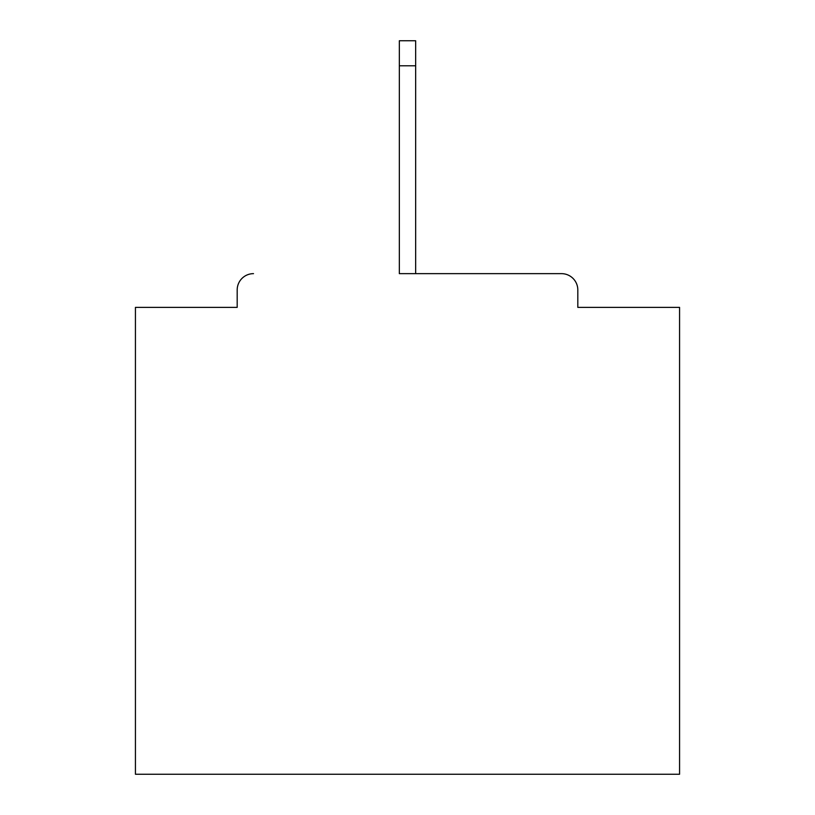 <?xml version="1.0" encoding="UTF-8"?>
<svg xmlns="http://www.w3.org/2000/svg" width="815" height="815" viewBox="0 0 815 815"><rect width="100%" height="100%" fill="white"/><g stroke="black" fill="none" stroke-linecap="round" stroke-linejoin="round"><path stroke-width="1.22" d="M577.815 307.377L577.815 289.967L577.815 307.377L679.567 307.377L679.567 774.25L135.433 774.25L135.433 307.377L237.185 307.377L237.185 289.967L237.185 307.377M399.34 65.781L399.34 273.646L561.494 273.646L415.66 273.646L415.66 65.781L399.34 65.781L399.34 40.75L415.66 40.75L415.66 65.781M253.506 273.646A16.32 16.32 0 0 0 237.185 289.967M577.815 289.967A16.32 16.32 0 0 0 561.494 273.646"/></g></svg>
